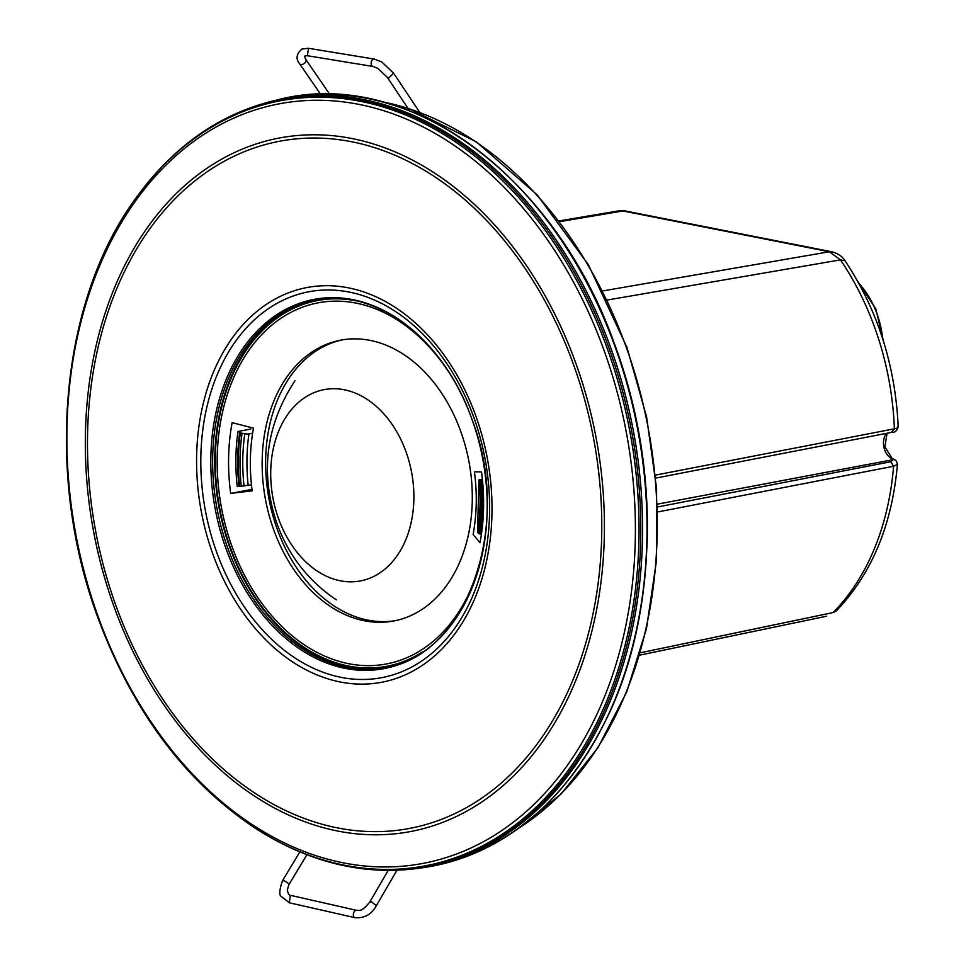 <?xml version="1.0" encoding="UTF-8"?>
<svg xmlns="http://www.w3.org/2000/svg" width="966" height="966" viewBox="0 0 966 966"><rect width="100%" height="100%" fill="white"/><g stroke="black" fill="none" stroke-linecap="round" stroke-linejoin="round"><path stroke-width="1.45" d="M278.534 518.657A97.361 70.506 -100.7 0 0 374.856 575.881A97.361 70.506 -100.7 0 0 406.058 451.895A97.361 70.506 -100.7 0 0 309.736 394.671A97.361 70.506 -100.7 0 0 278.534 518.657M273.632 529.573A142.896 103.483 -100.7 0 0 393.705 620.993A142.896 103.483 -100.7 0 0 460.806 431.585A142.896 103.483 -100.7 0 0 340.732 340.165A142.896 103.483 -100.7 0 0 273.632 529.573M342.483 339.851A142.896 103.483 -100.7 0 0 277.121 528.909A142.896 103.483 -100.7 0 0 395.444 620.643M230.657 493.421A173.421 125.592 -100.7 0 1 232.13 422.649L253.503 428.143A153.63 111.247 -100.7 0 0 252.186 490.837L230.657 493.421L251.329 489.52M380.266 668.327A187.15 135.53 79.3 0 1 229.823 547.541A187.15 135.53 79.3 0 1 310.98 300.969M473.099 534.488L480.03 542.699A173.421 125.592 -100.7 0 0 481.515 471.927L474.415 471.794A153.63 111.247 -100.7 0 1 473.099 534.488M251.474 484.908L238.964 486.393A167.142 121.04 79.3 0 1 239.737 432.2L240.389 432.671A2.355 0.688 8.1 0 0 242.055 433.251A163.689 118.54 -100.7 0 0 241.295 486.333M252.633 433.191L248.938 433.891A159.245 115.316 -100.7 0 0 248.19 485.524M242.055 433.251L244.784 433.758A4.625 1.352 8.1 0 0 248.938 433.891M250.786 429.061L237.986 431.476L239.737 432.2M237.986 431.476A169.569 122.803 -100.7 0 0 237.201 486.466L238.964 486.393M886.402 433.384A15.033 10.892 -100.7 0 0 890.99 458.198A3.755 2.174 -58.6 0 1 892.065 458.355L892.065 458.355A3.755 2.174 -58.6 0 1 892.101 458.379M640.265 652.799L833.066 612.577L836.351 610.862C871.694 573.889 892.065 525.057 897.438 464.368L893.586 466.252L657.689 511.968M890.99 458.198L895.18 460.19M891.509 432.237L894.371 428.807C898.018 428.047 899.056 427.177 897.486 426.187M655.467 475.115L894.371 428.807A244.869 177.321 -100.7 0 0 840.456 259.866L829.323 251.764L622.925 210.974A15.033 9.95 -78.8 0 1 625.4 210.999L618.506 210.89L558.964 220.96M655.54 475.767L655.564 475.091M478.931 479.969L479.752 480.223A163.689 118.54 79.3 0 1 478.291 533.172L477.639 532.242A4.625 1.413 -171.1 0 1 477.506 531.819L478.931 479.969L482.372 479.16M479.752 480.223L481.116 480.235A165.778 120.05 79.3 0 1 479.631 533.848L480.959 534.222A167.142 121.04 -100.7 0 0 482.445 480.162L481.116 480.235M478.291 533.172A2.355 0.712 8.9 0 0 479.631 533.848M299.858 851.891L282.422 880.835A3.755 1.051 31.1 0 1 287.578 882.852A3.755 1.051 31.1 0 1 288.858 884.711L306.934 854.729M282.422 880.835C279.379 890.024 278.981 895.24 281.263 896.46L289.353 902.787L290.331 895.458L291.02 895.458C289.414 895.723 288.158 893.961 287.288 890.157L288.858 884.711M289.353 902.787L355.029 917.688A3.755 2.451 -77.2 0 1 353.375 913.993A3.755 2.451 -77.2 0 1 355.995 910.358A3.755 2.451 -77.2 0 1 356.683 910.358L291.02 895.458M355.029 917.688C364.532 918.4 371.644 914.379 376.366 905.661L371.427 901.821L369.869 901.882C360.753 913.268 358.809 909.839 356.683 910.358M320.627 94.33L299.75 63.925A3.755 2.149 -34.5 0 0 304.749 63.032A3.755 2.149 -34.5 0 0 305.944 59.675L329.732 94.318M299.75 63.925C295.536 58.914 296.272 53.951 301.935 49.049L308.54 48.3L307.333 55.714L373.081 66.485L377.911 68.429L387.342 77.352L409.681 110.885M308.54 48.3L374.289 59.071A3.755 2.487 99.3 0 0 373.697 59.071A3.755 2.487 99.3 0 0 371.173 62.814A3.755 2.487 99.3 0 0 373.081 66.485M374.289 59.071L381.727 61.945L393.597 73.187L388.682 78.029L387.342 77.352M448.405 371.548A183.769 133.079 -100.7 0 0 273.149 324.045A183.769 133.079 -100.7 0 0 231.949 546.394A183.769 133.079 -100.7 0 0 365.933 665.61A183.769 133.079 -100.7 0 0 482.541 552.54M355.983 300.8A186.124 134.781 -100.7 0 0 230.27 547.227A186.124 134.781 -100.7 0 0 422.239 652.086M379.155 668.472A187.018 135.433 79.3 0 1 227.698 547.915A187.018 135.433 79.3 0 1 309.881 301.247C370.847 284.149 443.587 336.808 472.048 419.667C514.528 528.595 464.03 662.072 379.155 668.472M225.923 548.447A187.911 136.085 -100.7 0 0 411.83 658.897A187.911 136.085 -100.7 0 0 472.072 419.582A187.911 136.085 -100.7 0 0 286.165 309.132A187.911 136.085 -100.7 0 0 225.923 548.447M216.601 552.057A196.376 142.207 -100.7 0 0 410.876 667.482A196.376 142.207 -100.7 0 0 473.823 417.397A196.376 142.207 -100.7 0 0 279.548 301.972A196.376 142.207 -100.7 0 0 216.601 552.057M212.737 553.772A200.868 145.468 -100.7 0 0 411.468 671.841A200.868 145.468 -100.7 0 0 475.852 416.02A200.868 145.468 -100.7 0 0 277.133 297.963A200.868 145.468 -100.7 0 0 212.737 553.772M573.647 364.931A349.68 253.225 79.3 0 1 461.555 810.269A349.68 253.225 79.3 0 1 115.606 604.74A349.68 253.225 79.3 0 1 227.698 159.402A349.68 253.225 79.3 0 1 573.647 364.931M113.722 605.803A352.928 255.579 -100.7 0 0 462.883 813.239A352.928 255.579 -100.7 0 0 576.014 363.771A352.928 255.579 -100.7 0 0 226.865 156.347A352.928 255.579 -100.7 0 0 113.722 605.803M97.964 616.151A386.545 279.923 -100.7 0 0 480.38 843.342A386.545 279.923 -100.7 0 0 604.293 351.069A386.545 279.923 -100.7 0 0 221.878 123.877A386.545 279.923 -100.7 0 0 97.964 616.151M257.041 829.347A389.346 281.951 -100.7 0 0 568.02 770.542A389.346 281.951 -100.7 0 0 607.723 349.813A389.346 281.951 -100.7 0 0 137.558 195.905C60.604 298.071 44.182 472.483 97.518 616.682C132.716 711.809 185.883 782.702 257.041 829.347L257.946 829.915C310.327 862.783 363.771 875.594 418.266 868.362A390.759 282.978 -100.7 0 0 611.116 348.859A390.759 282.978 -100.7 0 0 273.499 100.826L277.737 99.824A390.952 283.123 79.3 0 1 615.535 347.977A390.952 283.123 79.3 0 1 422.577 867.758L418.266 868.362M137.558 195.905L138.198 195.035A390.228 282.591 79.3 0 1 609.425 349.294A390.228 282.591 79.3 0 1 569.626 770.977A390.228 282.591 79.3 0 1 257.946 829.915M646.93 547.819A384.842 278.691 -100.7 0 0 616.429 349.149A384.842 278.691 -100.7 0 0 603.207 316.051M518.657 828.212A384.746 278.631 -100.7 0 0 626.27 347.313A384.746 278.631 -100.7 0 0 409.21 108.844M408.087 108.482A384.746 278.631 -100.7 0 0 381.618 101.647M244.784 433.758A161.346 116.85 -100.7 0 0 244.036 486.079M240.389 432.671A165.778 120.05 -100.7 0 0 239.616 486.417M602.699 290.947L829.323 251.764A15.033 9.95 -78.8 0 1 831.811 251.788L625.4 210.999M559.519 221.685L622.925 210.974L618.506 210.89M836.351 610.862L833.066 612.577A244.869 177.321 -100.7 0 0 893.586 466.252L890.881 461.736L657.532 506.969M607.191 300.052L840.456 259.866L845.033 260.784C842.4 256.449 837.993 253.454 831.811 251.788M657.435 504.143L893.224 459.659L890.881 461.736M479.076 480.054A161.346 116.85 79.3 0 1 477.639 532.242M882.683 338.8A76.085 55.098 -100.7 0 0 858.895 283.376M294.98 380.797C265.843 425.185 259.83 472.772 276.94 523.548C288.532 555.486 308.323 580.904 336.289 599.814M138.198 195.035C175.015 145.359 220.115 113.952 273.499 100.826M277.737 99.824C406.42 65.785 557.008 176.488 615.897 347.977C659.657 467.629 657.411 608.882 610.077 711.423C567.259 801.985 504.759 854.101 422.577 867.758M517.74 828.888L561.186 793.895L597.93 747.72L626.692 691.994L646.459 628.721L656.542 560.135L656.59 488.675L646.604 416.889L626.946 347.337L588.366 264.708L537.096 194.794L476.141 141.724L409.089 108.663M380.519 101.37L407.966 108.313M826.57 616.223L639.577 655.177M887.042 433.263L884.892 446.835L892.065 458.355L895.108 460.154C895.893 459.913 896.665 461.325 897.438 464.368M845.033 260.784C877.599 309.772 895.337 365.184 898.223 427.008C896.738 430.993 894.758 432.744 892.294 432.237L655.745 478.085M858.074 281.903L875.751 308.758L883.649 341.867M396.954 870.269L376.366 905.661M388.175 870.414L369.869 901.882M305.944 59.675C304.761 57.38 304.483 56.1 305.135 55.847L307.333 55.714M393.597 73.187L419.715 112.382"/></g></svg>
